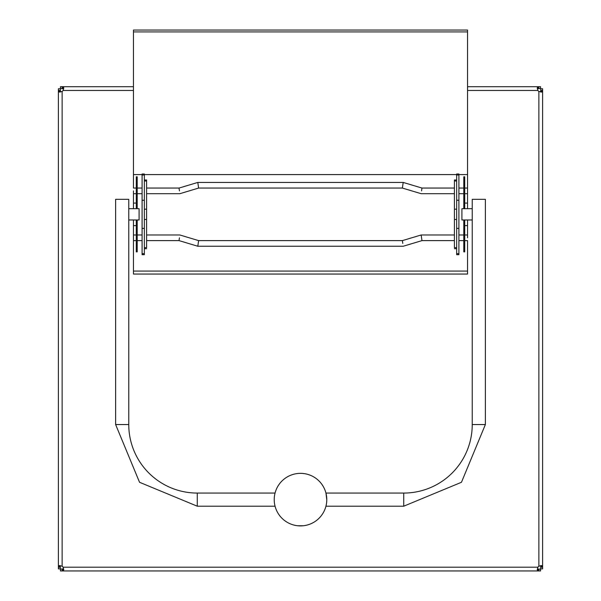 <?xml version="1.0" encoding="UTF-8"?>
<svg xmlns="http://www.w3.org/2000/svg" width="601" height="601" viewBox="0 0 601 601"><rect width="100%" height="100%" fill="white"/><g stroke="black" fill="none" stroke-linecap="round" stroke-linejoin="round"><path stroke-width="0.9" d="M144.345 247.68L146.591 247.68L146.591 179.977L146.591 180.999L144.345 180.999M142.091 173.989L142.091 174.989L144.345 174.989L144.345 173.989L142.091 173.989M142.091 174.989L142.091 253.69L144.345 253.69L144.345 174.989M142.091 253.69L142.091 254.689L144.345 254.689L144.345 253.69M458.909 173.989L458.909 254.689L456.655 254.689L456.655 173.989L458.909 173.989M458.909 253.69L456.655 253.69M458.909 174.989L456.655 174.989M456.655 247.68L454.409 247.68L454.409 179.977L454.409 180.999L456.655 180.999M133.46 190.878L133.46 203.078L136.269 203.078M179.444 190.878L179.03 188.06L179.444 190.878M198.21 185.251L197.797 182.434L198.623 188.06L179.857 193.695L146.591 193.695M402.79 185.251L403.203 182.434L402.377 188.06L198.623 188.06M421.556 190.878L421.97 188.06L421.556 190.878M467.54 190.878L467.54 188.06L467.54 193.695L464.731 193.695M133.46 237.801L133.46 240.618L133.46 234.983L136.269 234.983M179.444 237.801L179.03 240.618L179.444 237.801M198.21 243.428L197.797 246.245L198.623 240.618L402.377 240.618L421.143 234.983L421.97 240.618L421.143 234.983L454.409 234.983M402.79 243.428L402.377 240.618M467.54 237.801L467.54 225.6L464.731 225.6M133.46 203.078L133.46 208.705M133.46 219.974L133.46 225.6L136.269 225.6M464.731 188.06L467.54 188.06L467.54 30.05L133.46 30.05L133.46 188.06L136.269 188.06M464.731 203.078L467.54 203.078L467.54 193.695M136.269 240.618L133.46 240.618L133.46 271.074L467.54 271.074L467.54 240.618L464.731 240.618M133.46 225.6L133.46 234.983M467.54 203.078L467.54 208.705M467.54 219.974L467.54 225.6M133.46 31.913L467.54 31.913M133.46 271.074L133.46 274.048L467.54 274.048L467.54 271.074M304.662 473.686A26.279 26.279 0 0 1 326.448 503.788A26.279 26.279 0 0 1 296.338 525.574A26.279 26.279 0 0 1 274.552 495.464A26.279 26.279 0 0 1 304.662 473.686M326.779 499.626A26.279 26.279 0 0 1 287.361 522.382A26.279 26.279 0 0 1 287.361 476.871A26.279 26.279 0 0 1 326.779 499.626L325.945 493.06L403.729 493.06L403.729 506.2L325.945 506.2M326.659 497.11L325.945 493.06M472.236 219.974L461.914 219.974L461.914 208.705L472.236 208.705L472.236 424.554A68.506 68.506 0 0 1 403.729 493.06M472.236 208.705L472.236 199.322L485.375 199.322L485.375 424.554L461.463 482.28L403.729 506.2M275.055 506.2L274.935 505.696L275.055 506.2L197.271 506.2L197.271 493.06L275.055 493.06L274.935 493.564L275.055 493.06M297.683 525.755L303.317 525.755M128.764 219.974L139.086 219.974L139.086 208.705L128.764 208.705L128.764 424.554A68.506 68.506 0 0 0 197.271 493.06M128.764 208.705L128.764 199.322L115.625 199.322L115.625 424.554L139.537 482.28L197.271 506.2M463.792 229.169L463.792 251.879L464.731 251.796L464.731 229.169L463.792 229.169L463.792 219.974M463.792 208.705L463.792 199.322L464.731 199.322L464.731 208.705M464.731 219.974L464.731 229.169M463.792 199.322L463.792 176.882L464.731 176.882L464.731 199.322M137.208 199.509L137.208 176.799L136.269 176.882L136.269 199.509L137.208 199.509L137.208 208.705M137.208 219.974L137.208 229.357L136.269 229.357L136.269 219.974M136.269 208.705L136.269 199.509M137.208 229.357L137.208 251.796L136.269 251.796L136.269 229.357M542.62 90.466L540.742 90.466L540.742 88.775L542.62 88.775L542.62 91.435L541.524 92.096L538.864 91.435A3.756 3.756 0 0 1 537.895 90.466L537.234 87.806L537.895 86.709L540.554 86.709L540.554 88.587L538.864 88.587L538.864 86.709M538.864 570.95L538.864 569.072L540.554 569.072L540.554 570.95L537.895 570.95L537.234 569.853L537.895 567.194A3.756 3.756 0 0 1 538.864 566.225L541.524 565.564L542.62 566.225L540.742 566.225L540.547 565.669M540.742 567.194L542.62 567.194L542.62 568.884L540.742 568.884L540.742 566.225M58.38 567.194L60.258 567.194L60.258 568.884L58.38 568.884L58.38 566.225L59.476 565.564L62.136 566.225A3.756 3.756 0 0 1 63.105 567.194L63.766 569.853L63.105 570.95L537.895 570.95L537.895 569.072L538.864 569.072M62.136 569.072L62.136 570.95L60.446 570.95L60.446 569.072L63.661 568.877M540.547 91.991L540.742 90.466M540.742 91.435L542.62 91.435L542.62 567.194M538.864 88.587L537.339 88.783M467.54 86.709L537.895 86.709L537.895 88.587M63.661 88.783L60.446 88.587L60.446 86.709L63.105 86.709L63.766 87.806L63.105 90.466A3.756 3.756 0 0 1 62.136 91.435L59.476 92.096L58.38 91.435L58.38 566.225L60.258 566.225L60.258 567.194M133.46 86.709L63.105 86.709L63.105 88.587M63.105 569.072L63.105 570.95L62.136 570.95M537.339 568.877L537.895 569.072M62.136 86.709L62.136 88.587M60.258 90.466L58.38 90.466L58.38 88.775L60.258 88.775L60.453 91.991M60.258 91.435L58.38 91.435L58.38 90.466M60.453 565.669L60.258 566.225M144.345 219.478L146.591 219.478M144.345 209.201L146.591 209.201M142.091 200.261L144.345 200.261M142.091 228.418L144.345 228.418M458.909 228.418L456.655 228.418M458.909 200.261L456.655 200.261M456.655 209.201L454.409 209.201M456.655 219.478L454.409 219.478M133.46 174.59L142.091 174.59M144.345 174.59L456.655 174.59M458.909 174.59L467.54 174.59M472.236 424.554L485.375 424.554M128.764 424.554L115.625 424.554M537.895 90.466L467.54 90.466M133.46 90.466L63.105 90.466M62.136 91.435L62.136 566.225M63.105 567.194L537.895 567.194M538.864 566.225L538.864 91.435M146.591 248.701L144.345 248.701M146.591 179.977L144.345 179.977M456.655 179.977L454.409 179.977M456.655 248.701L454.409 248.701M454.409 188.06L421.97 188.06L403.203 182.434L197.797 182.434L179.03 188.06L146.591 188.06M142.091 188.06L137.208 188.06M142.091 193.695L137.208 193.695M136.269 193.695L133.46 193.695M454.409 193.695L421.143 193.695L402.377 188.06M463.792 188.06L458.909 188.06M463.792 193.695L458.909 193.695M137.208 240.618L142.091 240.618M146.591 240.618L179.03 240.618L197.797 246.245L403.203 246.245L421.97 240.618L454.409 240.618M137.208 234.983L142.091 234.983M146.591 234.983L179.857 234.983L198.623 240.618M458.909 240.618L463.792 240.618M458.909 234.983L463.792 234.983M464.731 234.983L467.54 234.983M463.792 251.879L464.731 251.879M463.792 176.799L464.731 176.799M137.208 176.799L136.269 176.799M137.208 251.879L136.269 251.879"/></g></svg>
